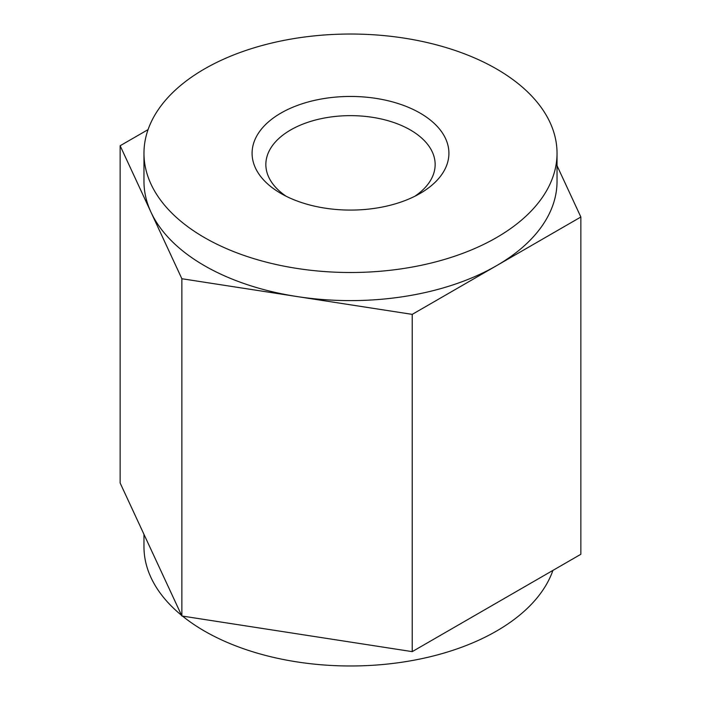 <?xml version="1.0" encoding="UTF-8"?>
<svg xmlns="http://www.w3.org/2000/svg" width="701" height="701" viewBox="0 0 701 701"><rect width="100%" height="100%" fill="white"/><g stroke="black" fill="none" stroke-linecap="round" stroke-linejoin="round"><path stroke-width="1.05" d="M182.497 616.091A206.532 119.24 0 0 0 204.464 631.058A206.532 119.24 0 0 0 410.12 660.903A206.532 119.24 0 0 0 552.923 570.395M143.968 534.337L143.968 546.745A206.532 119.24 0 0 0 181.559 615.338M148.077 129.615L120.143 145.738L120.143 483.007L181.866 615.995L412.223 651.632L580.857 554.272L580.857 217.012L557.032 165.673M120.143 145.738L181.866 278.735L181.866 615.995M181.866 278.735L412.223 314.372L412.223 651.632M412.223 314.372L580.857 217.012M519.441 84.681L518.503 83.918M280.908 193.441L280.908 193.441A98.412 56.816 180 0 1 280.917 113.089A98.412 56.816 180 0 1 420.083 113.089A98.412 56.816 180 0 1 420.092 193.441A98.412 56.816 180 0 1 280.908 193.441M204.464 237.586A206.532 119.24 0 0 0 429.538 263.427A206.532 119.24 0 0 0 557.032 153.265A206.532 119.24 0 0 0 549.996 122.403A206.532 119.24 0 0 0 323.547 35.05A206.532 119.24 0 0 0 143.968 153.265A206.532 119.24 0 0 0 204.464 237.586M414.852 196.254A84.646 48.868 0 0 0 435.146 164.507A84.646 48.868 0 0 0 410.348 129.957A84.646 48.868 0 0 0 318.105 119.363A84.646 48.868 0 0 0 265.854 164.507A84.646 48.868 0 0 0 286.148 196.254M557.032 153.265L557.032 181.375A206.532 119.24 180 0 1 496.536 265.688A206.532 119.24 180 0 1 297.049 296.549A206.532 119.24 180 0 1 151.004 212.237A206.532 119.24 180 0 1 143.968 181.375L143.968 153.265"/></g></svg>
